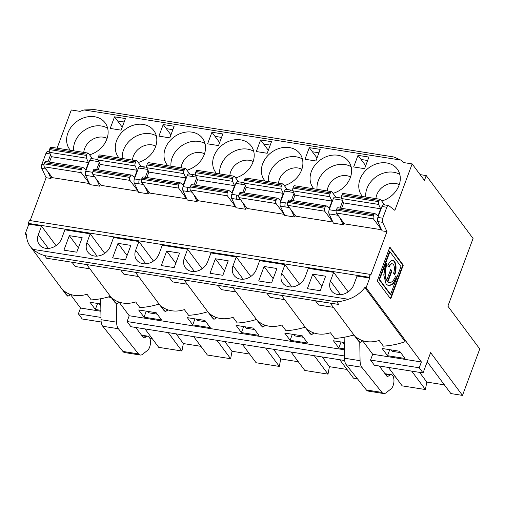 <?xml version="1.0" encoding="UTF-8"?>
<svg xmlns="http://www.w3.org/2000/svg" width="505" height="505" viewBox="0 0 505 505"><rect width="100%" height="100%" fill="white"/><g stroke="black" fill="none" stroke-linecap="round" stroke-linejoin="round"><path stroke-width="0.76" d="M134.589 272.151L121.863 270.137M138.484 167.969L143.351 168.739A3.32 1.509 99 0 1 145.023 167.004L140.156 166.233A3.32 1.509 99 0 0 138.484 167.969L134.412 178.921A3.32 1.509 99 0 0 134.298 183.056L138.629 192.336L148.369 193.876L149.013 192.14M163.229 124.533L174.137 126.256L169.819 137.865L158.911 136.135L163.229 124.533L170.93 134.873M138.054 191.105L129.955 180.386A2.216 1.004 -81 0 1 129.905 177.419L130.353 176.226A2.216 1.004 -81 0 1 131.464 175.071A2.216 1.004 -81 0 1 131.691 175.172L134.532 177.362L137.177 170.248L135.144 165.899A2.216 1.004 -81 0 1 135.22 163.14L135.662 161.941A2.216 1.004 -81 0 1 136.779 160.786A2.216 1.004 -81 0 1 137.152 161.038L141.135 166.391M118.006 243.353L130.864 245.386L125.467 259.898L112.609 257.866L118.006 243.353L127.083 255.543M157.244 314.142L148.76 312.803L147.706 311.389M146.273 311.162L144.039 317.178L138.667 309.956L156.196 312.734L161.568 319.949L144.039 317.178M76.773 252.191L82.17 237.685L69.311 235.652L63.92 250.158L76.773 252.191M73.168 262.43L85.894 264.443M119.502 302.249L116.554 303.934L114.843 302.312L86.74 264.582M116.554 303.934L112.306 298.228A27.674 22.529 143.3 0 0 135.675 301.927L139.923 307.627C146.671 307.154 153.053 305.954 159.081 304.035M120.714 269.954L123.87 274.202L138.597 276.532M153.419 261.041L138.894 241.535L113.574 237.533L110.336 246.238A13.281 10.813 143.3 0 1 99.838 255.65A13.281 10.813 143.3 0 1 87.996 252.323A13.281 10.813 143.3 0 1 86.961 242.539L97.074 256.117M420.109 174.61L426.233 175.576L424.434 180.411L412.149 163.917L403.35 162.522A30.994 25.231 143.3 0 0 400.8 160.072L393.894 156.986L94.422 109.598L84.082 109.957A30.994 25.231 -36.7 0 0 80.093 111.378L71.293 109.983L57.09 148.18M32.995 249.363L348.286 299.25C343.943 300.765 340.111 301.636 336.791 301.87L338.71 304.446L95.243 265.927L46.555 258.219L44.636 255.644C40.046 254.211 36.171 252.115 32.995 249.363A27.674 22.529 143.3 0 1 30.281 246.44L66.149 294.611L67.859 296.227L63.611 290.52A27.674 22.529 -36.7 0 0 86.986 294.219L91.235 299.926C97.976 299.446 104.358 298.247 110.387 296.328M89.903 268.824L75.182 266.495L72.019 262.246M30.281 246.44A27.674 22.529 143.3 0 1 26.531 234.004L25.25 233.796L28.848 224.125L28.274 223.355L29.353 220.451L370.203 274.379L370.777 275.156L386.969 231.625L382.632 222.351A3.32 1.509 -81 0 1 382.746 218.217L386.817 207.265A3.32 1.509 -81 0 1 388.49 205.529A3.32 1.509 -81 0 1 388.831 205.68L394.878 210.345L412.149 163.917M56.03 245.632L41.505 226.126L38.273 234.838A13.281 10.813 -36.7 0 0 39.302 244.616A13.281 10.813 -36.7 0 0 51.144 247.942A13.281 10.813 -36.7 0 0 61.642 238.53L64.88 229.825L90.199 233.834L104.724 253.34M70.814 294.541L67.859 296.227M78.395 247.841L69.311 235.652M145.004 328.932L158.715 347.339L181.933 351.013L183.347 343.551L200.921 346.335M96.411 179.187L99.674 186.168L89.94 184.628L85.604 175.355A3.32 1.509 -81 0 1 85.717 171.22L92.693 172.319M98.917 161.707L89.789 160.262L85.717 171.22M89.789 160.262A3.32 1.509 -81 0 1 91.462 158.532L97.989 159.561M114.534 116.825L110.216 128.434L121.124 130.157L125.442 118.549L114.534 116.825L122.235 127.172M89.366 183.403L81.261 172.685L44.257 166.827A2.216 1.004 -81 0 1 44.206 163.86L44.648 162.667A2.216 1.004 -81 0 1 45.766 161.512L82.769 167.37A2.216 1.004 99 0 0 81.659 168.525L44.648 162.667M92.44 158.684L88.457 153.337A2.216 1.004 99 0 0 88.085 153.084A2.216 1.004 99 0 0 86.967 154.24L49.963 148.382A2.216 1.004 -81 0 1 51.074 147.226L88.085 153.084M49.471 162.099L51.478 156.689L49.446 152.333A2.216 1.004 -81 0 1 49.522 149.581L86.525 155.433L86.967 154.24M86.525 155.433A2.216 1.004 99 0 0 86.45 158.191L49.446 152.333M82.769 167.37A2.216 1.004 99 0 1 83.003 167.471L85.837 169.661L88.489 162.547L86.45 158.191M44.206 163.86L81.217 169.718L81.659 168.525M81.217 169.718A2.216 1.004 99 0 0 81.261 172.685M344.448 355.943L127.064 321.546L130.909 326.697L344.662 360.519M127.064 321.546L129.223 315.739L119.262 302.362M116.302 303.751L116.605 322.165A10.99 4.993 99 0 0 118.347 328.723L138.496 353.904A10.99 4.993 99 0 0 140.251 355.028A10.99 4.993 99 0 0 142.593 354.27L147.58 350.356A6.988 3.175 99 0 0 150.244 339.688L150.099 339.07A7.581 3.447 99 0 0 147.965 336.191A7.581 3.447 99 0 0 146.658 336.5L144.468 337.832L143.395 337.662M135.801 327.474L143.338 337.592A3.32 1.509 99 0 0 143.893 337.965A3.32 1.509 99 0 0 144.468 337.832M100.678 298.745L101.019 319.703A10.99 4.993 99 0 0 102.767 326.262L122.911 351.436A10.99 4.993 99 0 0 124.672 352.566L140.251 355.028M111.245 297.483L108.19 296.997M168.228 332.606L181.933 351.013M124.167 121.989L117.608 120.947M99.277 162.477L96.644 169.56M183.283 279.852L170.557 277.838M166.7 251.061L179.553 253.093L174.162 267.599L161.303 265.567L166.7 251.061L175.778 263.25M168.197 309.95L165.249 311.635L160.994 305.929A27.674 22.529 143.3 0 0 184.369 309.628L188.618 315.335C195.359 314.855 201.748 313.655 207.776 311.736M202.114 268.748L187.589 249.243L162.269 245.234L159.031 253.939A13.281 10.813 143.3 0 1 148.533 263.351A13.281 10.813 143.3 0 1 136.691 260.024A13.281 10.813 143.3 0 1 135.656 250.246L145.762 263.818M172.855 129.69L166.303 128.655M205.939 321.849L197.455 320.505L196.401 319.091M224.813 341.557L232.035 351.259L230.627 358.72L207.404 355.04L193.699 336.633M216.923 340.307L230.627 358.72M147.971 170.185L145.339 177.268M145.105 186.888L148.369 193.876M186.749 198.812L149.701 193.061L141.64 182.236A2.216 1.004 -81 0 1 141.596 179.269L142.038 178.076A2.216 1.004 -81 0 1 143.149 176.92L180.159 182.778A2.216 1.004 -81 0 1 180.386 182.879L183.227 185.07L185.872 177.956L148.868 172.098L146.829 167.742A2.216 1.004 -81 0 1 146.904 164.99L147.346 163.79A2.216 1.004 -81 0 1 148.464 162.635L185.468 168.493A2.216 1.004 -81 0 1 185.846 168.746L189.83 174.092M146.854 177.507L148.868 172.098M167.799 165.697A22.138 18.022 143.3 0 1 166.997 164.718A22.138 18.022 143.3 0 1 165.28 148.413A22.138 18.022 143.3 0 1 199.942 135.605A22.138 18.022 143.3 0 1 202.511 138.269A22.138 18.022 143.3 0 1 186.932 170.204M170.974 166.202A22.138 18.022 143.3 0 1 182.109 145.472A22.138 18.022 143.3 0 1 205.024 143.609A22.138 18.022 143.3 0 0 182.109 145.472A22.138 18.022 143.3 0 0 170.974 166.202M186.711 198.919L178.65 188.094A2.216 1.004 -81 0 1 178.6 185.127L179.041 183.934A2.216 1.004 -81 0 1 180.159 182.778M185.872 177.956L183.839 173.6A2.216 1.004 -81 0 1 183.915 170.841L184.357 169.648A2.216 1.004 -81 0 1 185.468 168.493M204.493 153.829A15.497 12.619 -36.7 0 0 189.703 154.953A15.497 12.619 -36.7 0 0 181.156 167.811M249.615 354.043L232.035 351.259M242.394 344.341L256.098 362.748L279.322 366.422L280.73 358.96L273.508 349.264M204.885 320.435L210.263 327.65L192.733 324.879L187.355 317.664L204.885 320.435M194.968 318.863L192.733 324.879M165.249 311.635L163.538 310.019L135.435 272.283M169.402 277.655L172.565 281.904L187.292 284.233M265.586 325.359L262.632 327.044L260.921 325.428L232.824 287.692M348.191 291.858L333.666 272.353L308.347 268.351L305.108 277.056A13.281 10.813 143.3 0 1 294.611 286.468A13.281 10.813 143.3 0 1 282.768 283.141A13.281 10.813 143.3 0 1 281.733 273.356L284.971 264.652L259.652 260.643L256.414 269.348A13.281 10.813 143.3 0 1 245.916 278.76A13.281 10.813 143.3 0 1 234.074 275.433A13.281 10.813 143.3 0 1 233.045 265.655L243.151 279.227M305.159 327.145C299.13 329.064 292.748 330.264 286.007 330.743L281.758 325.037A27.674 22.529 143.3 0 1 258.383 321.338L262.632 327.044M266.791 293.064L269.954 297.312L284.675 299.642M219.119 285.527L231.978 287.56M222.85 275.307L228.247 260.795L215.395 258.762L209.998 273.274L222.85 275.307M303.322 337.258L294.838 335.913L293.784 334.499M292.357 334.272L290.116 340.288L284.744 333.073L302.274 335.844L307.646 343.059L290.116 340.288M284.138 214.221L276.033 203.502A2.216 1.004 -81 0 1 275.989 200.535L276.431 199.342A2.216 1.004 -81 0 1 277.542 198.187A2.216 1.004 -81 0 1 277.775 198.288L280.616 200.479L283.261 193.364L281.222 189.009A2.216 1.004 -81 0 1 281.298 186.25L281.739 185.057A2.216 1.004 -81 0 1 282.857 183.902A2.216 1.004 -81 0 1 283.229 184.155L287.212 189.501M244.243 192.916L246.251 187.507L244.218 183.151A2.216 1.004 -81 0 1 244.294 180.399L244.736 179.199A2.216 1.004 -81 0 1 245.847 178.044L282.857 183.902M253.579 328.143L258.958 335.358L241.428 332.587L236.05 325.365L253.579 328.143M426.233 175.576L473.065 238.474L447.884 306.182L479.75 348.974L462.485 395.402L430.62 352.616L423.064 372.924L419.226 367.773L370.531 360.065L372.69 354.264L362.729 340.888M187.589 249.243L184.35 257.948L194.457 271.526M256.464 319.444C250.442 321.363 244.054 322.562 237.312 323.036L233.064 317.336A27.674 22.529 143.3 0 1 209.689 313.637L213.937 319.343L216.891 317.658M344.347 349.776L129.223 315.739M213.937 319.343L212.226 317.721L184.129 279.991M218.097 285.363L221.259 289.611L235.986 291.94M344.145 337.264L344.486 358.222A10.99 4.993 99 0 0 346.234 364.78L366.377 389.961A10.99 4.993 99 0 0 368.139 391.085L383.718 393.553A10.99 4.993 99 0 0 386.06 392.789L391.047 388.882A6.988 3.175 99 0 0 393.711 378.213L393.565 377.595A7.581 3.447 99 0 0 391.432 374.716A7.581 3.447 99 0 0 390.125 375.019L387.935 376.358L386.862 376.187M351.625 335.528L354.718 336.021M359.768 342.27L360.071 360.69A10.99 4.993 99 0 0 361.814 367.249L381.963 392.429A10.99 4.993 99 0 0 383.718 393.553M387.935 376.358A3.32 1.509 99 0 1 387.36 376.49A3.32 1.509 99 0 1 386.798 376.111L379.268 365.999M264.083 266.47L276.942 268.502L271.545 283.015L258.693 280.976L264.083 266.47L273.167 278.659M284.561 191.079L289.434 191.85A3.32 1.509 99 0 1 291.101 190.12L286.234 189.35A3.32 1.509 99 0 0 284.561 191.079L280.49 202.038A3.32 1.509 99 0 0 280.376 206.173L284.713 215.446L294.447 216.986L291.189 210.004M309.306 147.643L320.214 149.366L315.896 160.975L304.988 159.252L309.306 147.643L317.014 157.989M280.666 295.261L267.94 293.247M318.939 152.807L312.38 151.765M314.274 333.066L311.326 334.752L309.615 333.13L281.519 295.4M353.853 334.853C347.825 336.772 341.443 337.971 334.695 338.451L330.447 332.745A27.674 22.529 143.3 0 1 307.078 329.045L311.326 334.752M284.971 264.652L299.497 284.157M100.88 311.257L80.535 308.037L70.567 294.661M26.538 235.526L25.25 233.796M97.585 303.454L95.344 309.47L100.867 310.341M95.344 309.47L89.972 302.255L100.766 303.959M344.334 348.867L338.811 347.995L333.439 340.774L344.233 342.485M330.207 303.101L358.31 340.837L360.021 342.453L355.766 336.747A27.674 22.529 143.3 0 0 379.141 340.446L383.39 346.152C391.249 345.584 398.495 344.082 405.13 341.658L364.825 287.528L366.1 287.73L421.385 361.965L372.69 354.264M382.127 348.482L387.505 355.697L405.035 358.468L399.657 351.253L382.127 348.482M90.199 233.834L86.961 242.539M45.93 169.074L41.782 168.417L46.113 177.697L30.167 220.578M41.782 168.417A3.32 1.509 -81 0 1 41.89 164.283L45.968 153.331A3.32 1.509 -81 0 1 47.634 151.595L49.294 151.86M101.196 322.001L82.214 318.996L78.376 313.839L100.981 317.418M80.535 308.037L78.376 313.839M107.641 128.201A22.138 18.022 -36.7 0 0 84.72 130.063A22.138 18.022 -36.7 0 0 73.591 150.793A22.138 18.022 -36.7 0 1 74.803 142.284A22.138 18.022 -36.7 0 1 107.641 128.201M89.543 154.795A22.138 18.022 -36.7 0 0 106.845 139.165A22.138 18.022 -36.7 0 0 105.122 122.86A22.138 18.022 -36.7 0 0 76.602 121.629A22.138 18.022 -36.7 0 0 69.614 149.31A22.138 18.022 -36.7 0 0 70.41 150.288M89.322 183.511L52.318 177.653L44.257 166.827M49.522 149.581L49.963 148.382M51.63 176.731L50.986 178.467L47.722 171.479M50.582 154.776L47.95 161.859M46.113 177.697L50.986 178.467M149.859 338.255L152.226 338.634M99.012 303.682L100.066 305.096L100.785 305.209M51.478 156.689L88.489 162.547M83.773 152.403A15.497 12.619 143.3 0 1 84.632 148.565A15.497 12.619 143.3 0 1 107.111 138.421M187.178 175.671L192.045 176.441A3.32 1.509 99 0 1 193.718 174.711L188.845 173.941A3.32 1.509 99 0 0 187.178 175.671L183.1 186.629A3.32 1.509 99 0 0 182.993 190.764L187.323 200.037L197.064 201.577L197.707 199.841M211.923 132.234L222.831 133.958L218.514 145.566L207.605 143.843L211.923 132.234L219.625 142.58M138.894 241.535L135.656 250.246M339.777 359.749L353.487 378.157L357.433 378.782M322.203 356.966L329.424 366.668L347.004 369.452M314.306 355.716L328.016 374.129L329.424 366.668M233.045 265.655L236.283 256.944L250.802 276.45M265.182 181.106A22.138 18.022 143.3 0 1 264.386 180.127A22.138 18.022 143.3 0 1 262.663 163.822A22.138 18.022 143.3 0 1 297.331 151.014A22.138 18.022 143.3 0 1 299.894 153.678A22.138 18.022 143.3 0 1 284.315 185.613M268.363 181.611A22.138 18.022 143.3 0 1 279.492 160.88A22.138 18.022 143.3 0 1 302.413 159.018A22.138 18.022 143.3 0 0 279.492 160.88A22.138 18.022 143.3 0 0 268.363 181.611M275.989 200.535L238.979 194.677A2.216 1.004 -81 0 0 239.029 197.644L247.09 208.47L284.094 214.328M238.979 194.677L239.427 193.484A2.216 1.004 -81 0 1 240.538 192.329L277.542 198.187M260.618 139.942L256.3 151.544L267.208 153.274L271.52 141.665L260.618 139.942L263.686 144.064L270.244 145.099M246.402 207.549L245.758 209.285L236.018 207.744L231.688 198.465L236.555 199.235A3.32 1.509 99 0 1 236.668 195.1L238.777 195.435M245.354 185.594L242.722 192.676M242.495 202.297L245.758 209.285M283.261 193.364L246.251 187.507M301.883 169.238A15.497 12.619 -36.7 0 0 287.086 170.362A15.497 12.619 -36.7 0 0 278.545 183.22M341.456 198.086L334.929 197.051A3.32 1.509 99 0 0 333.256 198.787L329.184 209.739A3.32 1.509 99 0 0 329.071 213.874L333.401 223.153L343.141 224.693L343.791 222.957M353.683 166.953L358.001 155.351L368.909 157.074L364.591 168.683L353.683 166.953M365.702 165.691L358.001 155.351M307.381 288.683L312.778 274.171L325.637 276.203L320.239 290.716L307.381 288.683M321.855 286.36L312.778 274.171M315.486 300.772L318.649 305.02L333.369 307.349M388.471 367.451L402.176 385.864L425.399 389.538L411.695 371.124M395.693 377.153L393.326 376.78M341.045 341.98L338.811 347.995M344.252 343.735L343.533 343.621L342.478 342.207M295.097 215.25L294.447 216.986M294.049 193.295L291.417 200.378M313.876 188.813A22.138 18.022 143.3 0 1 313.081 187.828A22.138 18.022 143.3 0 1 311.358 171.523A22.138 18.022 143.3 0 1 328.856 155.843A22.138 18.022 143.3 0 1 348.589 161.385A22.138 18.022 143.3 0 1 333.01 193.32M318.27 180.803A22.138 18.022 143.3 0 1 351.108 166.726A22.138 18.022 143.3 0 0 318.27 180.803A22.138 18.022 143.3 0 0 317.058 189.312A22.138 18.022 143.3 0 1 318.27 180.803M332.833 221.922L324.728 211.204A2.216 1.004 -81 0 1 324.677 208.237L325.125 207.044A2.216 1.004 -81 0 1 326.236 205.889A2.216 1.004 -81 0 1 326.47 205.989L329.304 208.18L331.949 201.066L329.916 196.716A2.216 1.004 -81 0 1 329.992 193.958L330.434 192.765A2.216 1.004 -81 0 1 331.551 191.603A2.216 1.004 -81 0 1 331.924 191.856L335.907 197.209M324.677 208.237L287.673 202.385A2.216 1.004 -81 0 0 287.724 205.352L295.785 216.178L332.789 222.03M287.673 202.385L288.115 201.192A2.216 1.004 -81 0 1 289.232 200.037L326.236 205.889M292.932 200.618L294.945 195.214L292.913 190.858A2.216 1.004 -81 0 1 292.982 188.1L293.43 186.907A2.216 1.004 -81 0 1 294.541 185.752L331.551 191.603M331.949 201.066L294.945 195.214M350.571 176.946A15.497 12.619 -36.7 0 0 328.099 187.084A15.497 12.619 -36.7 0 0 327.24 190.922M423.064 372.924L374.369 365.222L370.531 360.065M403.28 265.144L390.693 298.992L377.254 280.957L389.847 247.103L403.28 265.144L402.794 265.068L389.702 247.488M366.1 287.73L369.698 278.059L369.123 277.283L370.203 274.379M421.385 361.965L419.226 367.773M369.698 278.059L357.041 276.052L353.803 284.757A13.281 10.813 143.3 0 1 343.305 294.169A13.281 10.813 143.3 0 1 331.463 290.842A13.281 10.813 143.3 0 1 330.428 281.064L340.54 294.636M388.49 205.529L383.617 204.759A3.32 1.509 99 0 0 381.95 206.488L377.873 217.447A3.32 1.509 99 0 0 377.765 221.581L382.096 230.854L386.969 231.625M381.521 229.63L373.422 218.911A2.216 1.004 -81 0 1 373.372 215.944L373.814 214.751A2.216 1.004 -81 0 1 374.931 213.596A2.216 1.004 -81 0 1 375.158 213.697L377.999 215.887L380.644 208.773L378.611 204.418A2.216 1.004 -81 0 1 378.687 201.659L379.129 200.466A2.216 1.004 -81 0 1 380.24 199.311A2.216 1.004 -81 0 1 380.618 199.563L384.602 204.91M427.205 361.788L450.87 393.565L462.485 395.402M391.173 349.908L392.227 351.322L400.711 352.667M389.74 349.681L387.505 355.697M444.387 384.86L426.813 382.077L425.399 389.538M419.586 372.374L426.813 382.077M366.958 188.51A22.138 18.022 143.3 0 1 399.796 174.427A22.138 18.022 143.3 0 0 366.958 188.51A22.138 18.022 143.3 0 0 365.746 197.019A22.138 18.022 143.3 0 1 366.958 188.51M362.571 196.514A22.138 18.022 143.3 0 1 361.769 195.536A22.138 18.022 143.3 0 1 360.052 179.231A22.138 18.022 143.3 0 1 377.544 163.544A22.138 18.022 143.3 0 1 397.284 169.087A22.138 18.022 143.3 0 1 381.704 201.022M399.266 184.647A15.497 12.619 -36.7 0 0 384.475 185.771A15.497 12.619 -36.7 0 0 375.928 198.629M380.24 199.311L343.236 193.453A2.216 1.004 99 0 0 342.119 194.608L379.129 200.466M378.687 201.659L341.677 195.807L342.119 194.608M341.677 195.807A2.216 1.004 99 0 0 341.601 198.56L378.611 204.418M380.644 208.773L343.64 202.915L341.601 198.56M341.626 208.325L343.64 202.915M338.154 207.839A2.216 1.004 99 0 0 337.921 207.738A2.216 1.004 99 0 0 336.81 208.893L373.814 214.751M373.372 215.944L336.368 210.086L336.81 208.893M336.368 210.086A2.216 1.004 99 0 0 336.412 213.053L373.422 218.911M336.412 213.053L344.473 223.879L381.483 229.737M342.743 201.003L340.111 208.085M343.141 224.693L339.878 217.706M316.597 301.056L329.361 302.968M348.286 299.25A27.674 22.529 -36.7 0 0 364.825 287.528M360.021 342.453L362.969 340.768M333.666 272.353L330.428 281.064M361.075 159.473L367.634 160.508M224.472 270.951L215.395 258.762M236.283 256.944L210.957 252.942L207.719 261.647A13.281 10.813 143.3 0 1 197.221 271.059A13.281 10.813 143.3 0 1 185.379 267.732A13.281 10.813 143.3 0 1 184.35 257.948M268.319 150.282L263.686 144.064M244.994 184.824L240.74 184.148A3.32 1.509 99 0 1 242.406 182.412L237.539 181.642A3.32 1.509 99 0 0 235.867 183.378L231.795 194.33A3.32 1.509 99 0 0 231.688 198.465M235.444 206.513L227.345 195.795A2.216 1.004 -81 0 1 227.294 192.828L227.736 191.635A2.216 1.004 -81 0 1 228.853 190.48A2.216 1.004 -81 0 1 229.081 190.581L231.921 192.771L234.566 185.657L232.534 181.308A2.216 1.004 -81 0 1 232.603 178.549L233.051 177.35A2.216 1.004 -81 0 1 234.162 176.195A2.216 1.004 -81 0 1 234.535 176.447L238.518 181.8M254.634 329.55L246.143 328.212L245.095 326.798M253.188 161.537A15.497 12.619 -36.7 0 0 238.398 162.654A15.497 12.619 -36.7 0 0 229.851 175.513M219.669 173.903A22.138 18.022 143.3 0 1 230.804 153.173A22.138 18.022 143.3 0 1 253.718 151.317A22.138 18.022 143.3 0 0 230.804 153.173A22.138 18.022 143.3 0 0 219.669 173.903M235.406 206.621L198.396 200.769L190.334 189.943A2.216 1.004 -81 0 1 190.284 186.976L190.732 185.783A2.216 1.004 -81 0 1 191.843 184.628L228.853 190.48M234.566 185.657L197.556 179.805L195.523 175.45A2.216 1.004 -81 0 1 195.599 172.691L196.041 171.498A2.216 1.004 -81 0 1 197.158 170.343L234.162 176.195M195.549 185.209L197.556 179.805M216.493 173.404A22.138 18.022 143.3 0 1 215.692 172.42A22.138 18.022 143.3 0 1 213.968 156.114A22.138 18.022 143.3 0 1 248.637 143.306A22.138 18.022 143.3 0 1 251.206 145.977A22.138 18.022 143.3 0 1 235.62 177.905M28.274 223.355L369.123 277.283M41.505 226.126L28.848 224.125M100.325 184.432L99.674 186.168M129.905 177.419L92.901 171.567A2.216 1.004 -81 0 0 92.952 174.528L101.013 185.36L138.016 191.212M119.104 157.989A22.138 18.022 143.3 0 1 118.309 157.011A22.138 18.022 143.3 0 1 116.586 140.706A22.138 18.022 143.3 0 1 134.077 125.025A22.138 18.022 143.3 0 1 153.817 130.568A22.138 18.022 143.3 0 1 138.402 162.452A22.138 18.022 143.3 0 1 138.237 162.496M196.666 177.886L194.027 184.969M193.8 194.595L197.064 201.577M221.55 137.398L214.991 136.356M265.611 348.014L279.322 366.422M291.082 352.042L304.793 370.455L328.016 374.129M298.31 361.744L280.73 358.96M243.662 326.571L241.428 332.587M122.286 158.494A22.138 18.022 143.3 0 1 133.415 137.764A22.138 18.022 143.3 0 1 156.335 135.908A22.138 18.022 143.3 0 0 133.415 137.764A22.138 18.022 143.3 0 0 122.286 158.494M98.159 169.8L100.173 164.396L98.14 160.041A2.216 1.004 -81 0 1 98.21 157.282L98.658 156.089A2.216 1.004 -81 0 1 99.769 154.934L136.779 160.786M92.901 171.567L93.343 170.374A2.216 1.004 -81 0 1 94.46 169.219L131.464 175.071M155.799 146.128A15.497 12.619 -36.7 0 0 141.009 147.245A15.497 12.619 -36.7 0 0 132.468 160.104M395.51 276.399L396.848 277.617L393.269 283.861L388.837 285.931L386.079 284.025L383.762 274.947L385.675 263.137L385.182 263.061L379.085 279.473L379.571 279.549L385.675 263.137M396.362 277.542L392.909 283.646L388.591 285.88M385.662 263.174L386.508 264.311A12.48 5.675 99 0 0 386.224 280.123L386.71 280.206L390.725 269.399L391.918 271.002L387.903 281.809A12.48 5.675 99 0 0 389.374 282.529A12.48 5.675 99 0 0 395.655 276.014L396.848 277.617M386.508 264.311L386.994 264.386A12.48 5.675 99 0 0 386.71 280.206M390.586 269.784L391.432 270.926L387.417 281.733A12.48 5.675 99 0 0 388.888 282.453L389.374 282.529M387.417 281.733L387.903 281.809M393.565 273.211A6.458 2.935 99 0 0 392.334 263.825A6.458 2.935 99 0 0 389.084 267.195L387.89 265.592A9.898 4.501 -81 0 1 392.871 260.422A9.898 4.501 -81 0 1 394.758 274.815L393.565 273.211M392.334 263.825L391.848 263.749A6.458 2.935 99 0 0 388.749 266.741M392.625 260.403A9.898 4.501 -81 0 1 394.411 274.348M391.432 270.926L391.918 271.002M389.923 251.717L385.801 262.789L385.315 262.714L389.431 251.641L389.923 251.717L400.964 266.552L390.617 294.383L390.131 294.308L379.085 279.473M390.617 294.383L379.571 279.549M385.315 262.714L385.631 263.13M385.801 262.789L386.994 264.386M390.346 298.531L402.794 265.068M137.177 170.248L100.173 164.396M176.119 333.856L183.347 343.551M134.298 183.056L139.165 183.826A3.32 1.509 99 0 1 139.279 179.692L134.412 178.921M118.429 301.87L117.987 303.057M38.273 234.838L48.379 248.409M69.74 294.169L69.299 295.356M116.605 322.165L101.019 319.703M138.496 353.904L122.911 351.436M118.347 328.723L102.767 326.262M146.658 336.5L141.968 335.756M94.624 176.782L85.604 175.355M143.319 184.483L139.165 183.826M139.279 179.692L141.387 180.026M147.612 169.415L143.351 168.739M141.64 182.236L178.65 188.094M147.346 163.79L184.357 169.648M183.915 170.841L146.904 164.99M146.829 167.742L183.839 173.6M142.038 178.076L179.041 183.934M178.6 185.127L141.596 179.269M167.123 309.578L166.682 310.764M264.513 324.986L264.071 326.173M244.736 179.199L281.739 185.057M281.298 186.25L244.294 180.399M215.818 317.279L215.376 318.466M336.791 301.87L44.636 255.644M400.8 160.072L84.082 109.957M360.071 360.69L344.486 358.222M381.963 392.429L366.377 389.961M361.814 367.249L346.234 364.78M280.376 206.173L285.249 206.943A3.32 1.509 99 0 1 285.357 202.808L280.49 202.038M313.201 332.688L312.759 333.874M281.733 273.356L291.846 286.935M41.89 164.283L44.004 164.617M50.222 154.006L45.968 153.331M182.993 190.764L187.86 191.534A3.32 1.509 99 0 1 187.974 187.399L183.1 186.629M239.029 197.644L276.033 203.502M240.702 199.892L236.555 199.235M244.218 183.151L281.222 189.009M239.427 193.484L276.431 199.342M390.125 375.019L385.435 374.281M289.397 207.599L285.249 206.943M287.724 205.352L324.728 211.204M285.357 202.808L287.465 203.136M293.689 192.525L289.434 191.85M293.43 186.907L330.434 192.765M329.992 193.958L292.982 188.1M292.913 190.858L329.916 196.716M288.115 201.192L325.125 207.044M377.765 221.581L382.632 222.351M381.95 206.488L386.817 207.265M382.746 218.217L377.873 217.447M361.454 341.582L361.896 340.395M333.256 198.787L342.384 200.232M336.16 210.844L329.184 209.739M329.071 213.874L338.091 215.3M235.867 183.378L240.74 184.148M236.668 195.1L231.795 194.33M190.334 189.943L227.345 195.795M227.294 192.828L190.284 186.976M190.732 185.783L227.736 191.635M195.523 175.45L232.534 181.308M232.603 178.549L195.599 172.691M196.041 171.498L233.051 177.35M196.306 177.116L192.045 176.441M187.974 187.399L190.082 187.727M192.007 192.19L187.86 191.534M98.658 156.089L135.662 161.941M98.14 160.041L135.144 165.899M135.22 163.14L98.21 157.282M93.343 170.374L130.353 176.226M92.952 174.528L129.955 180.386M141.539 335.175L147.965 336.191M145.023 167.004L146.684 167.269M242.406 182.412L244.066 182.677M385.006 373.7L391.432 374.716M291.101 190.12L292.761 190.385M337.921 207.738L374.931 213.596M193.718 174.711L195.378 174.97"/></g></svg>
